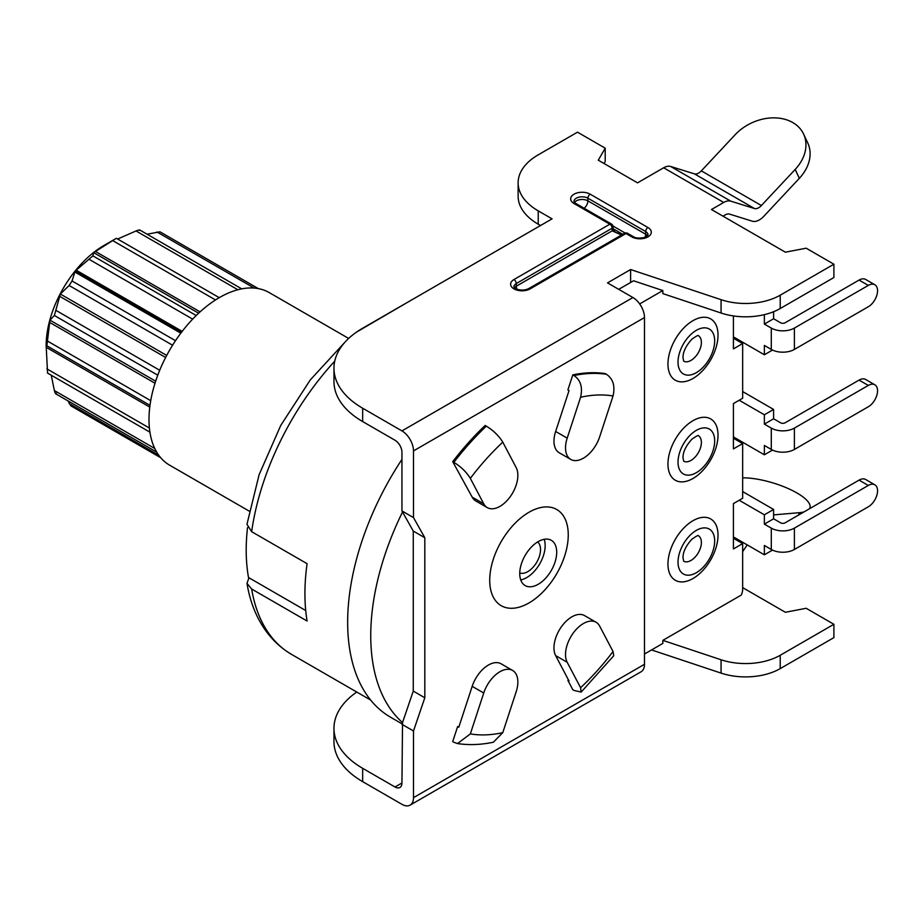 <?xml version="1.0" encoding="UTF-8"?>
<svg xmlns="http://www.w3.org/2000/svg" width="923" height="923" viewBox="0 0 923 923"><rect width="100%" height="100%" fill="white"/><g stroke="black" fill="none" stroke-linecap="round" stroke-linejoin="round"><path stroke-width="1.38" d="M46.15 345.779A81.755 47.2 -60 0 1 46.15 345.594A81.755 47.2 -60 0 1 103.953 245.472L115.444 238.838L93.65 252.614L92.911 255.879L75.201 271.05L72.04 280.973L69.11 285.495L60.353 294.033L54.376 315.481L49.957 320.166L46.877 345.813L46.15 345.594M68.014 400.917L70.794 405.808L160.706 457.716M51.25 375.211L54.376 390.544C55.161 393.521 55.795 394.433 56.291 393.256M46.877 345.813L149.999 405.347L46.15 345.398L47.546 372.823M249.233 511.134L169.636 465.18A99.638 57.526 -60 0 1 154.36 385.341A99.638 57.526 -60 0 1 219.455 297.541A99.638 57.526 -60 0 1 269.274 292.614L348.652 338.441M472.184 497.128A25.313 14.618 120 0 0 475.749 500.947L487.298 507.615A25.313 14.618 -60 0 1 483.733 503.796L470.338 478.356A186.204 107.506 -60 0 1 502.781 442.152C498.847 435.783 493.355 430.441 486.317 426.138L485.163 425.468A202.541 116.933 120 0 0 452.708 461.673L472.184 497.128L483.733 503.796M502.781 442.152L516.176 467.592A25.313 14.618 -60 0 1 517.861 475.357A25.313 14.618 -60 0 1 506.808 500.831A25.313 14.618 -60 0 1 487.298 507.615M470.338 733.912L483.733 693.011A25.313 14.618 -60 0 1 512.611 670.456A25.313 14.618 -60 0 1 517.861 682.039A25.313 14.618 -60 0 1 516.176 691.742L502.781 732.643A186.204 107.506 -60 0 1 470.338 733.912L457.543 743.569L453.862 742.277L452.708 741.607L457.635 726.574A186.204 107.506 120 0 0 458.939 726.782M345.652 341.429L310.301 379.895L280.742 425.434L259.098 474.745L246.972 524.264L251.656 531.683L307.094 563.688A202.541 116.933 120 0 0 304.925 593.616A202.541 116.933 120 0 0 307.094 621.029L251.656 589.024L246.995 583.336L248.979 577.775L305.709 610.53M172.578 345.225L69.11 285.495M159.714 370.273L56.28 310.566M157.775 375.188L54.376 315.481M150.726 400.663L47.546 341.095M149.411 428.053L46.888 368.865M154.787 448.509L54.376 390.544M158.768 455.258L69.121 403.501M258.336 288.611L159.967 231.823L147.057 234.211M254.137 288.057L156.933 231.95M139.638 230.404C140.1 229.689 138.9 229.873 136.05 230.969L117.636 238.999M237.857 289.741L136.05 230.969M116.39 238.319L115.444 238.838L116.39 238.319L219.247 297.668M215.509 299.952L112.571 240.522M196.207 315.516L92.911 255.879M192.665 319.127L89.323 259.455M175.497 340.702L72.04 280.973M248.633 578.179A190.842 110.183 -60 0 1 247.526 527.61M730.751 201.156L754.46 208.529A9.795 5.653 120 0 0 761.394 205.541L795.176 169.44L799.33 178.335A42.47 32.167 -25.1 0 0 807.763 142.984L803.61 134.1A42.47 32.167 154.9 0 0 735.112 134.77L701.342 170.87A9.795 5.653 -60 0 1 694.396 173.847L670.698 166.486L730.751 201.156A16.337 9.426 -60 0 0 723.713 202.46L711.471 209.521L785.392 252.198L806.171 248.195L833.896 264.209L780.223 295.187L780.223 308.524A49 28.29 0 0 1 721.071 313.024L662.841 293.618L662.841 290.549L633.547 280.788L618.722 289.337M356.751 692.042A98 56.58 180 0 0 333.964 728.316A98 56.58 180 0 0 362.67 768.317L395.009 786.996A9.795 5.653 -120 0 0 399.913 787.481A9.795 5.653 -120 0 0 401.943 782.992L402.532 722.559A207.433 119.759 -60 0 1 402.532 511.988L413.262 531.06L413.262 691.096L402.532 722.559M401.943 459.4A207.433 119.759 120 0 0 390.614 717.252L402.093 723.874M333.964 728.316L333.964 741.642A98 56.58 0 0 0 362.67 781.654L401.943 804.325A16.337 9.426 60 0 0 410.1 805.133A16.337 9.426 60 0 0 413.492 797.657L413.492 730.981L424.811 697.765L424.811 537.728L413.492 517.595L401.943 510.927L402.532 511.988M401.943 510.927L401.943 452.247A9.795 5.653 -120 0 0 395.009 440.248L362.67 421.569A98 56.58 0 0 1 333.964 381.568L333.964 368.231A98 56.58 180 0 1 362.67 328.219L552.081 218.855L538.224 210.859A68.602 39.608 180 0 1 518.126 182.858A68.602 39.608 180 0 1 538.224 154.845L577.498 132.174L605.211 148.176L598.277 160.175L637.551 182.858L663.649 167.778A16.337 9.426 120 0 1 670.698 166.486M540.532 225.524L538.224 224.197A68.602 39.608 0 0 1 518.126 196.184L518.126 182.858M604.057 163.509L605.211 161.513L605.211 148.176M723.021 216.19L725.282 214.886A9.795 5.653 120 0 1 729.505 214.101L752.314 221.197A16.337 9.426 -60 0 0 763.886 216.224L799.33 178.335M780.223 308.524L833.896 277.535L833.896 264.209M662.841 290.549L639.662 303.932M644.485 654.026L662.841 643.423L662.841 640.366L741.181 595.127A9.795 5.653 -60 0 0 742.657 589.347L742.657 543.601L733.416 548.943L733.416 503.589L742.657 498.258L742.657 443.582L733.416 448.913L733.416 403.57L742.657 398.24L742.657 343.552L733.416 348.894L733.416 315.931M718.025 535.155A35.397 20.444 120 0 0 692.988 520.699A35.397 20.444 120 0 0 667.952 564.057A35.397 20.444 120 0 0 692.988 578.513A35.397 20.444 120 0 0 718.025 535.155M718.025 435.125A35.397 20.444 120 0 0 692.988 420.68A35.397 20.444 120 0 0 667.952 464.038A35.397 20.444 120 0 0 692.988 478.483A35.397 20.444 120 0 0 718.025 435.125M718.025 335.107A35.397 20.444 120 0 0 692.988 320.65A35.397 20.444 120 0 0 667.952 364.008A35.397 20.444 120 0 0 692.988 378.465A35.397 20.444 120 0 0 718.025 335.107M733.416 438.24L742.657 443.582M739.185 400.236L764.371 414.773L773.601 409.443L742.657 391.571M733.416 338.222L742.657 343.552M772.505 350.059L764.371 354.755L733.416 336.883M764.371 314.755L764.371 324.088L771.293 328.08A16.337 9.426 180 0 0 794.391 328.08L868.312 285.415A13.072 7.546 -60 0 1 874.842 284.757A13.072 7.546 -60 0 1 876.85 295.233A13.072 7.546 -60 0 1 868.312 306.748L794.391 349.425A16.337 9.426 0 0 1 771.293 349.425L764.371 345.421L764.371 354.755M764.371 324.088L773.601 318.747L773.601 311.732M773.601 318.747L780.535 322.75A3.265 1.881 0 0 0 785.161 322.75L859.071 280.073A13.072 7.546 120 0 1 865.612 279.427L874.842 284.757M772.505 450.078L764.371 454.785L733.416 436.914M764.371 414.773L764.371 424.107L771.293 428.11A16.337 9.426 180 0 0 794.391 428.11L868.312 385.433A13.072 7.546 -60 0 1 874.842 384.787A13.072 7.546 -60 0 1 876.85 395.252A13.072 7.546 -60 0 1 868.312 406.766L794.391 449.443A16.337 9.426 0 0 1 771.293 449.443L764.371 445.451L764.371 454.785M764.371 424.107L773.601 418.777L773.601 409.443M773.601 418.777L780.535 422.769A3.265 1.881 0 0 0 785.161 422.769L859.071 380.103A13.072 7.546 120 0 1 865.612 379.445L874.842 384.787M772.505 550.108L764.371 554.804L733.416 536.932M733.416 538.271L742.657 543.601M742.657 587.616L785.392 612.284L806.171 608.28L833.896 624.283L780.223 655.272A49 28.29 180 0 1 721.071 659.772L662.841 640.366M651.557 649.942L721.071 673.109A49 28.29 0 0 0 780.223 668.61L833.896 637.62L833.896 624.283M747.226 544.905L742.657 551.608M773.601 514.896L799.33 512.68L798.626 515.022M740.038 542.101L740.696 541.143M742.657 477.849A42.47 12.957 -163.1 0 1 788 488.463A42.47 12.957 -163.1 0 1 809.944 507.696A42.47 12.957 -163.1 0 1 809.413 508.792M803.979 511.93A42.47 12.957 -163.1 0 1 799.33 512.68M413.492 730.981L401.943 724.313M424.811 697.765L413.262 691.096M424.811 537.728L413.262 531.06M413.492 517.595L413.492 450.909A16.337 9.426 60 0 0 401.943 430.903L362.67 408.231A98 56.58 180 0 1 333.964 368.231M780.223 295.187A49 28.29 180 0 1 721.071 299.687L630.617 269.539L607.519 282.876L632.936 297.541A16.337 9.426 -120 0 1 644.485 317.547L644.485 664.295A16.337 9.426 -120 0 1 641.093 671.771L410.1 805.133M803.61 134.1A42.47 32.167 154.9 0 1 795.176 169.44M630.617 282.473L630.617 269.539M572.814 374.865L567.887 389.898L569.041 390.567L555.646 431.468A25.313 14.618 120 0 0 559.211 452.755L570.76 459.423A25.313 14.618 -60 0 1 567.195 438.137L580.59 397.236A186.204 107.506 -60 0 1 613.045 395.967C615.295 386.022 613.08 378.799 606.411 374.265L605.257 373.596A202.541 116.933 120 0 0 572.814 374.865L573.968 375.534C580.636 380.045 582.84 387.279 580.59 397.236M596.085 622.264L584.536 615.595A25.313 14.618 120 0 0 561.599 626.509A25.313 14.618 120 0 0 555.646 655.618L569.041 681.059L567.887 680.389L572.814 689.735L573.968 690.404L581.144 692.1L580.59 687.727L567.195 662.287A25.313 14.618 -60 0 1 573.16 633.178A25.313 14.618 -60 0 1 596.085 622.264A25.313 14.618 -60 0 1 599.65 626.082L613.045 651.523A186.204 107.506 -60 0 1 580.59 687.727M489.721 580.279A55.53 32.063 120 0 0 528.983 602.95A55.53 32.063 120 0 0 568.256 534.936A55.53 32.063 120 0 0 528.983 512.265A55.53 32.063 120 0 0 489.721 580.279M613.045 395.967L599.65 436.867A25.313 14.618 -60 0 1 570.76 459.423M581.144 692.1L613.737 655.734L613.045 651.523M512.611 670.456L501.062 663.787A25.313 14.618 120 0 0 472.184 686.343L458.789 727.243L457.635 726.574M457.543 743.58C469.022 745.276 480.975 744.815 493.39 742.219L502.781 732.643M556.707 552.266A26.132 15.091 120 0 0 551.296 540.301A26.132 15.091 120 0 0 531.152 547.304A26.132 15.091 120 0 0 519.741 573.61A26.132 15.091 120 0 0 525.152 585.574A26.132 15.091 120 0 0 545.297 578.571A26.132 15.091 120 0 0 556.707 552.266M544.166 539.297A26.132 15.091 -60 0 1 545.158 545.597A26.132 15.091 -60 0 1 520.734 579.909M537.636 541.951A17.964 10.372 -60 0 1 540.532 549.6A17.964 10.372 -60 0 1 533.252 567.068A17.964 10.372 -60 0 1 519.753 572.929M470.338 478.356C466.392 471.988 460.9 466.646 453.862 462.342L452.708 461.673M513.973 279.542L609.838 224.197L574.025 203.522A11.434 6.599 0 0 1 574.025 194.188A11.434 6.599 0 0 1 590.201 194.188L647.946 227.531A11.434 6.599 0 0 1 647.946 236.865A11.434 6.599 0 0 1 631.782 236.865L626.002 233.531L530.137 288.876A11.434 6.599 0 0 1 513.973 288.876A11.434 6.599 0 0 1 513.973 279.542A3.265 1.881 60 0 1 516.28 283.546L516.28 286.211L612.145 230.865L613.103 229.527L615.503 232.342L622.16 234.638M613.103 229.527L613.103 226.862A3.265 1.881 180 0 1 612.145 228.2L612.145 230.865L621.502 235.019M739.185 500.254L764.371 514.792L773.601 509.461L742.657 491.59M773.601 518.795L780.535 522.799A3.265 1.881 0 0 0 785.161 522.799L859.071 480.122A13.072 7.546 120 0 1 865.612 479.475L874.842 484.806A13.072 7.546 -60 0 0 868.312 485.452L794.391 528.129A16.337 9.426 180 0 1 771.293 528.129L764.371 524.137L773.601 518.795L773.601 509.461M874.842 484.806A13.072 7.546 -60 0 1 876.85 495.282A13.072 7.546 -60 0 1 868.312 506.796L794.391 549.473A16.337 9.426 0 0 1 771.293 549.473L771.293 528.129M764.371 554.804L764.371 545.47L771.293 549.473M764.371 524.137L764.371 514.792M251.656 589.024A202.541 116.933 120 0 0 291.426 654.326C264.463 638.289 251.264 610.253 246.995 583.336M166.705 355.436L60.353 294.033M165.632 357.478L59.303 296.087M155.664 381.199L49.957 320.166M155.006 383.241L49.404 322.265M149.78 407.101L46.15 347.279M200.072 311.87L95.265 251.356M198.618 313.209L93.65 252.614M182.177 331.38L76.09 270.139M181.416 332.372L75.201 271.05M180.816 333.18L74.671 271.893M251.656 531.683A202.541 116.933 -60 0 1 334.726 361.17M771.293 349.425L771.293 328.08M868.312 285.415L859.071 280.073M794.391 328.08L794.391 349.425M698.399 335.707A14.699 8.492 -60 0 1 701.388 342.398A14.699 8.492 -60 0 1 695.007 357.155A14.699 8.492 -60 0 1 683.701 361.17L682.985 357.743C682.928 351.975 685.916 345.779 691.938 339.145C696.346 336.053 698.503 334.899 698.434 335.718L698.342 335.672M714.679 340.91A25.925 14.964 -60 0 1 696.346 372.661A25.925 14.964 -60 0 1 678.024 362.081A25.925 14.964 -60 0 1 696.346 330.33A25.925 14.964 -60 0 1 714.679 340.91M771.293 449.443L771.293 428.11M868.312 385.433L859.071 380.103M794.391 428.11L794.391 449.443M698.399 435.725A14.699 8.492 -60 0 1 701.388 442.429A14.699 8.492 -60 0 1 695.007 457.185A14.699 8.492 -60 0 1 683.701 461.188L682.985 457.762C682.928 451.993 685.916 445.797 691.938 439.175C696.346 436.071 698.503 434.929 698.434 435.737L698.342 435.702M714.679 440.94A25.925 14.964 -60 0 1 696.346 472.68A25.925 14.964 -60 0 1 678.024 462.1A25.925 14.964 -60 0 1 696.346 430.36A25.925 14.964 -60 0 1 714.679 440.94M395.009 786.996L401.943 782.992M721.071 673.109L721.071 659.772M780.223 655.272L780.223 668.61M362.67 768.317L362.67 781.654M362.67 408.231L362.67 421.569M538.224 210.859L538.224 224.197M401.943 430.903L632.936 297.541M723.713 202.46L663.649 167.778M701.342 170.87L761.394 205.541M754.46 208.529L694.396 173.847M721.071 313.024L721.071 299.687M413.492 797.657L644.485 664.295M644.485 317.547L413.492 450.909M573.968 375.534A202.541 116.933 -60 0 1 606.411 374.265M555.646 431.468L567.195 438.137M567.195 662.287L555.646 655.618M483.733 693.011L472.184 686.343M453.862 462.342A202.541 116.933 -60 0 1 486.317 426.138M612.145 225.524L612.145 228.2A3.265 1.881 -120 0 0 609.838 224.197A3.265 1.881 -60 0 1 611.464 224.035L575.664 203.36A3.265 1.881 120 0 0 574.025 203.522M590.201 194.188A3.265 1.881 120 0 0 587.893 198.191A8.169 4.719 0 0 0 578.986 197.164A8.169 4.719 0 0 0 573.944 201.526L575.664 203.36M631.782 236.865A3.265 1.881 -60 0 1 633.409 236.703C635.301 238.146 638.97 238.422 644.416 237.523L648.027 234.869A8.169 4.719 0 0 0 645.639 231.535L587.893 198.191L587.893 200.856L645.639 234.2L645.639 231.535A3.265 1.881 -60 0 1 647.946 227.531M633.409 236.703L627.64 233.369A3.265 1.881 120 0 0 626.002 233.531A3.265 1.881 -120 0 0 624.363 233.369L528.51 288.714A3.265 1.881 60 0 1 530.137 288.876M612.145 228.2L516.28 283.546A8.169 4.719 0 0 0 513.892 286.88L515.23 288.484C519.868 290.514 524.299 290.583 528.51 288.714M574.498 202.483A8.169 4.719 180 0 1 587.893 200.856A6.53 3.773 -60 0 1 584.144 208.252M644.969 237.326A6.53 3.773 120 0 0 645.639 234.2A8.169 4.719 180 0 1 647.473 235.827M625.159 233.046L612.987 226.02M613.103 228.742L622.737 234.315M514.434 287.838A8.169 4.719 180 0 1 516.28 286.211A6.53 3.773 -120 0 0 516.938 289.337M868.312 485.452L859.071 480.122M794.391 528.129L794.391 549.473M698.399 535.755A14.699 8.492 -60 0 1 701.388 542.447A14.699 8.492 -60 0 1 695.007 557.204A14.699 8.492 -60 0 1 683.701 561.219L682.985 557.792C682.928 552.023 685.916 545.816 691.938 539.194C696.346 536.101 698.503 534.948 698.434 535.755L698.342 535.721M714.679 540.959A25.925 14.964 -60 0 1 696.346 572.71A25.925 14.964 -60 0 1 678.024 562.13A25.925 14.964 -60 0 1 696.346 530.379A25.925 14.964 -60 0 1 714.679 540.959M47.442 373.007L149.93 432.183M55.761 393.844L156.714 452.132M139.777 230L241.722 288.864M356.509 332.118L411.22 300.183M291.426 654.326L370.654 700.061M809.644 508.654L809.944 507.696M613.103 226.862A3.265 3.265 0 0 0 611.464 224.035M627.64 233.369A3.265 3.265 0 0 0 624.363 233.369"/></g></svg>
